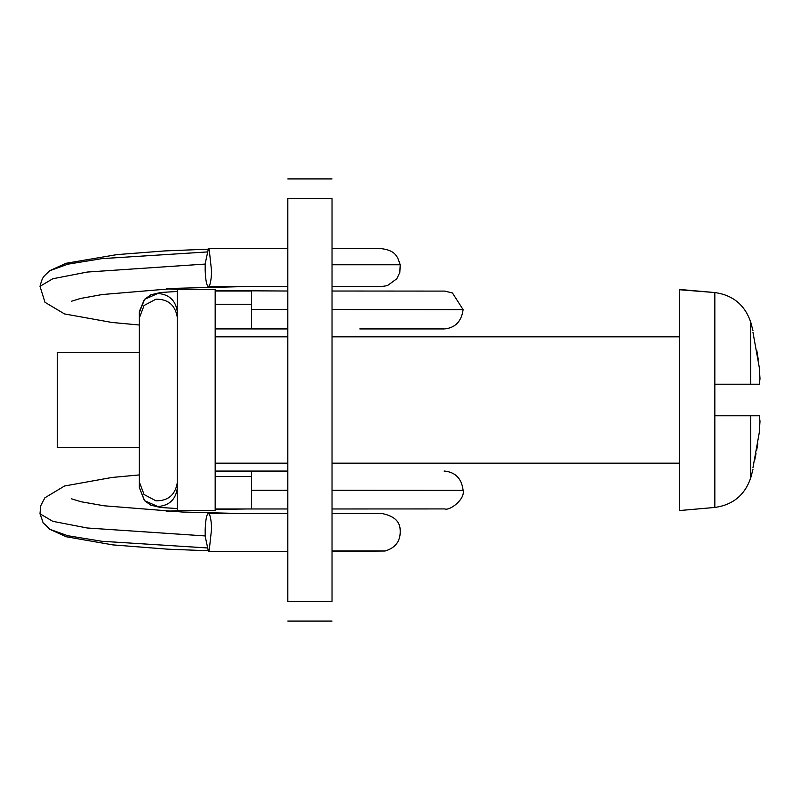 <?xml version="1.0" encoding="UTF-8"?>
<svg xmlns="http://www.w3.org/2000/svg" width="800" height="800" viewBox="0 0 800 800"><rect width="100%" height="100%" fill="white"/><g stroke="black" fill="none" stroke-linecap="round" stroke-linejoin="round"><path stroke-width="1.2" d="M177.26 290.23L177.26 289.45L215.17 289.45L215.17 510.55L177.26 510.55L177.26 290.23M679.47 463.05L679.47 337.27M679.47 510.27L679.47 289.45L714.83 292.55L679.47 289.73M714.83 507.18L714.83 292.82M139.36 447.38L57.24 447.38L57.24 352.62L139.36 352.62M752.96 332.33C752.96 329.91 752.96 329.91 752.96 332.33L759.24 367.18L760 378.81L759.25 384.21L714.83 384.21M714.83 415.79L759.24 415.79L760 421.23L759.24 432.85L752.95 467.73C752.95 470.16 752.95 470.16 752.95 467.73M754.54 460.9L756.03 453.65M756.64 450.4L757.81 443.38M758.21 359.24L756.8 350.49M332.03 198.51C332.03 172.59 332.03 172.59 332.03 198.51L332.03 601.49C332.03 627.41 332.03 627.41 332.03 601.49L287.81 601.49C287.81 627.41 287.81 627.41 287.81 601.49L287.81 198.51C287.81 172.59 287.81 172.59 287.81 198.51L332.03 198.51M211.65 528.27C211.07 517.92 209.83 513.05 207.92 513.68C206.46 515.24 205.55 520.6 205.17 529.74L205.22 536.51L208.43 551.34L209.15 550.89L211.65 528.27M287.81 513.44L207.92 513.68M205.17 270.26L205.22 263.49L208.43 248.66L209.15 249.11L211.65 271.73C211.07 282.08 209.83 286.95 207.92 286.32C206.46 284.76 205.55 279.4 205.17 270.26M287.81 286.56L207.92 286.32M237.34 328.88L287.81 328.93L251.49 328.93L251.49 304.25L215.17 304.25M215.17 476.44L251.49 476.47L251.49 490.26L287.81 490.26M332.03 490.26L463.1 490.37C465.43 499.1 449.74 511.04 444.78 508.93M215.17 471.07L287.81 471.07L251.49 471.07L251.49 490.02M444.08 471.07L444.63 471.07M332.03 291.02L444.81 291.1L452.46 292.99L463.1 309.63L332.03 309.52M287.81 309.51L251.49 309.51M139.36 474.92L112 477.46L64.56 485.99L44.88 497.8L40.66 505.89L40 513.8C45.72 528.88 39.85 518.34 49.74 529.26L67.67 535.71L101.79 541.27L206.54 547.89M206.57 251.99L101.9 258.63L67.77 264.21L49.69 270.75C42.79 277.46 42.74 276.23 40 286.33L44.97 302.29L64.53 313.94L111.92 322.46L139.36 325.01M205.2 264.07L87.19 272.06L52.75 278.77L40 286.33M750.74 384.21L750.74 322.22L750.74 384.21M750.74 415.79L750.74 477.78L750.74 415.79M251.49 490.26L251.49 508.97L287.81 508.97M177.26 487.61L177.24 488.64C175.55 499.69 169.08 505.65 157.84 506.53L144.61 500.68L139.36 487.61L139.36 317.97L144.06 305.49L155.89 299.2C167.94 298.99 175.06 304.9 177.24 316.94L177.26 317.97M177.26 482.03L177.24 483.06C175.06 495.1 167.94 501.01 155.89 500.8L144.06 494.51L139.36 482.03M177.26 312.39L177.24 311.36C175.55 300.31 169.08 294.35 157.84 293.47L144.61 299.32L139.36 312.39L139.36 317.97M251.49 296.37L251.49 304.25L251.49 291.03L215.17 291.03M332.03 551.34L385.05 551.01L332.03 551.01M251.49 309.98L251.49 310.98M332.03 264.76L400.23 264.76L399.82 272.45L396.85 278.72L387.44 285.61L381.5 286.56L332.03 286.56M40 513.8L52.77 521.32L87.22 527.99L205.2 535.94M215.17 336.83L287.81 336.83M332.03 336.83L679.47 336.83M215.17 463.17L287.81 463.17M332.03 463.17L679.47 463.17M679.47 510.55L714.83 507.45C732.9 504.93 744.88 495.04 750.74 477.78L752.95 469.55M752.96 330.51L750.74 322.22C744.88 304.96 732.9 295.07 714.83 292.55M332.03 178.91L287.81 178.91M332.03 621.09L287.81 621.09M287.81 551.34L208.43 551.34M215.17 508.97L251.49 508.97M208.43 248.66L287.81 248.66M215.17 328.92L251.49 328.92M332.03 513.44L381.5 513.44C393.23 515.67 399.43 520.81 400.11 528.84C401.12 540.32 396.1 547.71 385.05 551.01M332.03 508.97L444.88 508.93M444.62 471.07C455.58 472.27 461.74 478.71 463.1 490.37M177.26 508.55L160.47 507.48L150.73 505.13L144.42 500.56L139.36 487.61M139.39 311.37L144.38 299.48L150.88 294.81L160.52 292.52L177.26 291.45M215.17 290.64L287.81 291.02M253.33 328.94L281.68 328.93M359.82 328.93L443.85 328.93M444.63 328.93C455.35 327.79 461.51 321.35 463.1 309.63M332.03 248.66L381.5 248.66C394.16 250.32 395.66 255.22 397.64 257.68L400.23 264.76M207.6 550.72L167.81 549.18L112.82 544.9L66.27 536.76L49.81 529.31M246.96 508.97L215.17 509.43M180.42 510.55L166.2 511.25M71.24 498.73L81.06 501.75L104.07 505.79L182.38 512.03L237.4 513.44M179.28 289.45L166.36 288.81M71.27 301.31L80.46 298.47L102.2 294.54L176.72 288.28L244.78 286.56M49.85 270.63L66.07 263.28L117 254.6L164.79 250.92L207.65 249.2"/></g></svg>
